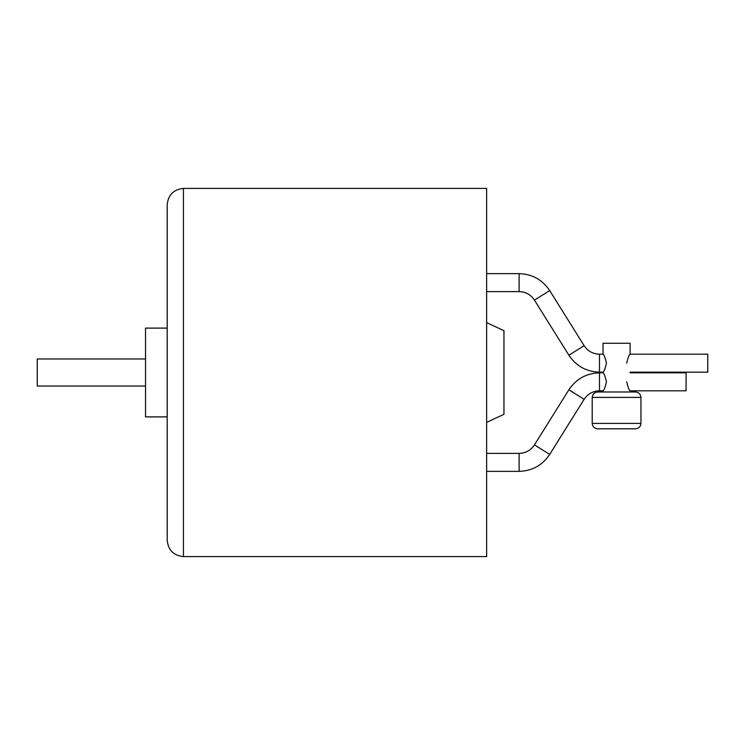 <?xml version="1.0" encoding="UTF-8"?>
<svg xmlns="http://www.w3.org/2000/svg" width="745" height="745" viewBox="0 0 745 745"><rect width="100%" height="100%" fill="white"/><g stroke="black" fill="none" stroke-linecap="round" stroke-linejoin="round"><path stroke-width="1.12" d="M630.112 390.818L630.112 391.991L630.112 390.818L686.089 390.818L630.112 390.818C629.097 390.268 627.961 387.27 626.694 381.831M606.458 381.831C605.191 387.27 604.055 390.268 603.04 390.818L603.04 391.991L603.04 390.818L599.464 390.818C592.899 391.032 587.786 393.863 584.127 399.311L549.698 454.413C542.397 465.29 532.209 470.933 519.116 471.362L486.634 471.362L519.116 471.362L519.116 453.388C525.681 453.174 530.794 450.343 534.454 444.886L568.882 389.793C576.183 378.916 586.38 373.264 599.464 372.835L603.04 372.835L603.04 372.165C604.055 371.615 605.191 368.617 606.458 363.169C605.191 357.73 604.055 354.732 603.04 354.182L603.04 343.259L603.04 354.182L599.464 354.182C592.899 353.968 587.786 351.137 584.127 345.689L568.882 355.207C576.183 366.084 586.38 371.736 599.464 372.165L599.464 354.182L599.464 372.165L603.04 372.165L599.464 372.165C586.38 371.736 576.183 366.084 568.882 355.207L584.127 345.689L549.698 290.587C542.397 279.71 532.209 274.067 519.116 273.638L519.116 291.612C525.681 291.826 530.794 294.657 534.454 300.114L549.698 290.587L534.454 300.114L568.882 355.207L534.454 300.114C530.794 294.657 525.681 291.826 519.116 291.612L519.116 273.638L486.634 273.638L519.116 273.638C532.209 274.067 542.397 279.71 549.698 290.587L584.127 345.689C587.786 351.137 592.899 353.968 599.464 354.182L603.04 354.182C604.055 354.732 605.191 357.73 606.458 363.169C605.191 368.617 604.055 371.615 603.04 372.165L603.04 372.835L599.464 372.835L599.464 390.818L603.04 390.818C604.055 390.268 605.191 387.27 606.458 381.831C605.191 376.383 604.055 373.385 603.04 372.835M630.112 343.259L630.112 354.182L707.75 354.182L630.112 354.182L630.112 343.259L603.04 343.259L630.112 343.259M630.112 372.165L630.112 372.835L686.089 372.835L630.112 372.835L630.112 372.165L707.75 372.165L707.75 354.182L707.75 372.165L630.112 372.165M597.63 391.991C594.361 392.336 592.554 394.142 592.21 397.402L640.942 397.402C640.598 394.142 638.791 392.336 635.522 391.991L597.63 391.991L635.522 391.991C638.791 392.336 640.598 394.142 640.942 397.402L640.942 423.393L592.21 423.393L592.21 397.402L592.21 423.393C592.554 426.662 594.361 428.468 597.63 428.813L635.522 428.813C638.791 428.468 640.598 426.662 640.942 423.393C640.598 426.662 638.791 428.468 635.522 428.813L597.63 428.813C594.361 428.468 592.554 426.662 592.21 423.393L640.942 423.393L640.942 397.402L592.21 397.402C592.554 394.142 594.361 392.336 597.63 391.991M486.634 291.612L519.116 291.612L486.634 291.612M486.634 453.388L519.116 453.388L486.634 453.388M145.536 416.893L167.197 416.893L145.536 416.893L145.536 372.5L145.536 416.893M167.197 328.107L145.536 328.107L145.536 372.5L145.536 328.107L167.197 328.107M145.536 386.031L37.25 386.031L145.536 386.031M37.25 358.969L145.536 358.969L37.25 358.969L37.25 386.031L37.25 358.969M167.197 540.339C168.221 550.136 173.641 555.556 183.438 556.589L183.438 188.41C173.641 189.444 168.221 194.864 167.197 204.661L167.197 540.339L167.197 204.661C168.221 194.864 173.641 189.444 183.438 188.41L183.438 556.589L486.634 556.589L486.634 188.41L183.438 188.41L486.634 188.41L486.634 556.589L183.438 556.589C173.641 555.556 168.221 550.136 167.197 540.339M486.634 422.378L503.955 414.304L503.955 330.696L486.634 322.622L503.955 330.696L503.955 414.304L486.634 422.378M686.089 390.818L686.089 372.835L686.089 390.818M568.882 389.793L534.454 444.886L549.698 454.413L584.127 399.311L568.882 389.793L584.127 399.311C587.786 393.863 592.899 391.032 599.464 390.818L599.464 372.835C586.38 373.264 576.183 378.916 568.882 389.793M519.116 471.362C532.209 470.933 542.397 465.29 549.698 454.413L534.454 444.886C530.794 450.343 525.681 453.174 519.116 453.388L519.116 471.362M626.694 363.169C627.961 357.73 629.097 354.732 630.112 354.182"/></g></svg>
